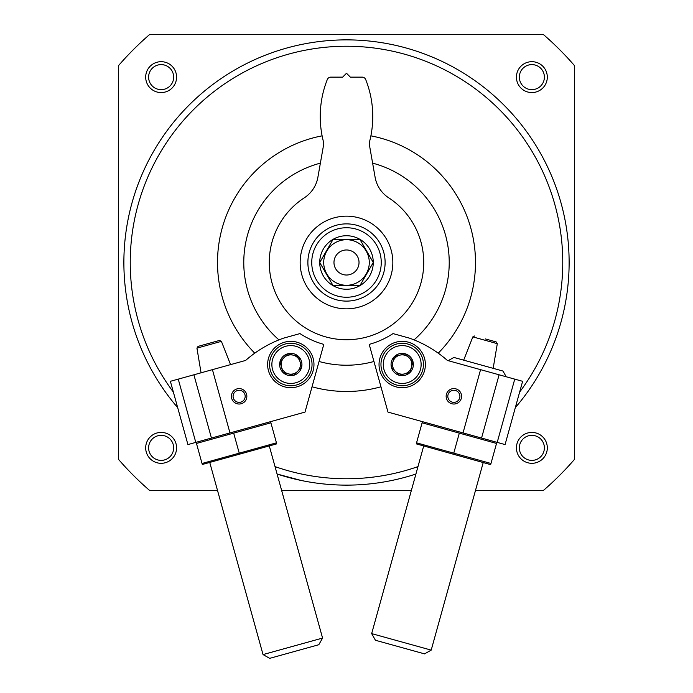 <?xml version="1.0" encoding="UTF-8"?>
<svg xmlns="http://www.w3.org/2000/svg" width="693" height="693" viewBox="0 0 693 693"><rect width="100%" height="100%" fill="white"/><g stroke="black" fill="none" stroke-linecap="round" stroke-linejoin="round"><path stroke-width="1.04" d="M177.677 407.631A222.635 222.635 0 0 1 423.891 53.751A222.635 222.635 0 0 1 515.323 407.631M415.921 474.029A222.635 222.635 0 0 1 277.079 474.029L301.264 480.492M217.481 490.341L149.471 490.341A301.221 301.221 0 0 1 118.65 459.528L118.65 65.471A301.221 301.221 0 0 1 149.471 34.65L543.529 34.65A301.221 301.221 0 0 1 574.35 65.471L574.35 459.528A301.221 301.221 0 0 1 543.529 490.341L475.519 490.341M411.391 490.341L281.609 490.341M516.424 77.131A15.445 15.445 0 0 1 539.587 63.756A15.445 15.445 0 0 1 539.587 90.506A15.445 15.445 0 0 1 516.424 77.131M145.686 447.86A15.445 15.445 0 0 1 168.858 434.485A15.445 15.445 0 0 1 168.858 461.243A15.445 15.445 0 0 1 145.686 447.86M145.686 77.131A15.445 15.445 0 0 1 168.858 63.756A15.445 15.445 0 0 1 168.858 90.506A15.445 15.445 0 0 1 145.686 77.131M516.424 447.86A15.445 15.445 0 0 1 539.587 434.485A15.445 15.445 0 0 1 539.587 461.243A15.445 15.445 0 0 1 516.424 447.86M519.343 447.86A12.517 12.517 0 0 1 538.123 437.023A12.517 12.517 0 0 1 538.123 458.705A12.517 12.517 0 0 1 519.343 447.86M148.614 77.131A12.517 12.517 0 0 1 167.394 66.285A12.517 12.517 0 0 1 167.394 87.976A12.517 12.517 0 0 1 148.614 77.131M173.363 392.082A216.259 216.259 0 0 1 414.786 57.302A216.259 216.259 0 0 1 519.637 392.082M417.974 466.606A216.259 216.259 0 0 1 275.026 466.606M254.764 353.17A128.985 128.985 0 0 1 322.115 135.837M370.885 135.837A128.985 128.985 0 0 1 438.236 353.17M380.968 386.789A128.985 128.985 0 0 1 312.032 386.789M148.614 447.86A12.517 12.517 0 0 1 167.394 437.023A12.517 12.517 0 0 1 167.394 458.705A12.517 12.517 0 0 1 148.614 447.86M519.343 77.131A12.517 12.517 0 0 1 538.123 66.285A12.517 12.517 0 0 1 538.123 87.976A12.517 12.517 0 0 1 519.343 77.131M278.95 339.882A102.72 102.72 0 0 1 320.383 163.15M372.617 163.15A102.72 102.72 0 0 1 414.05 339.882M373.943 361.486A102.72 102.72 0 0 1 319.057 361.486M459.693 397.929A6.055 6.055 0 0 0 452.347 390.454A6.055 6.055 0 0 0 449.549 400.554A6.055 6.055 0 0 0 459.693 397.929M480.57 369.655L522.626 381.315L505.076 444.577L387.985 412.101L369.204 344.378A84.962 84.962 0 0 0 393.026 333.593L409.511 338.167A115.852 115.852 0 0 1 447.383 360.447L480.57 369.655L463.028 432.917M461.304 398.38A7.727 7.727 0 0 0 451.931 388.834A7.727 7.727 0 0 0 448.354 401.723A7.727 7.727 0 0 0 461.304 398.38M379.877 358.324A23.172 23.172 0 0 1 418.728 348.276A23.172 23.172 0 0 1 408.004 386.954A23.172 23.172 0 0 1 379.877 358.324M514.752 379.132L497.21 442.394M499.107 374.792L481.557 438.054M506.211 376.767L502.988 371.058L453.863 357.441L448.163 360.663M483.22 462.56L431.202 650.121L371.665 633.61L423.674 446.049M431.202 650.121L424.549 653.88L375.433 640.263L371.665 633.61M485.438 338.946L496.188 341.926L485.438 338.946M410.022 372.47L399.229 375.26L391.415 367.316L394.395 356.566L405.188 353.776L413.002 361.729L410.022 372.47A11.149 11.149 0 0 1 391.415 367.316A11.149 11.149 0 0 1 405.188 353.776A11.149 11.149 0 0 1 410.022 372.47L413.002 361.729L405.188 353.776L394.395 356.566L391.415 367.316L395.322 371.283A9.659 9.659 0 0 1 399.792 355.171A9.659 9.659 0 0 1 411.512 367.099A9.659 9.659 0 0 1 404.625 373.865L410.022 372.47M407.259 346.283A18.919 18.919 0 0 1 415.471 378.014A18.919 18.919 0 0 1 383.887 369.256A18.919 18.919 0 0 1 407.259 346.283M407.882 344.057A21.24 21.24 0 0 1 417.091 379.669A21.24 21.24 0 0 1 381.644 369.837A21.24 21.24 0 0 1 407.882 344.057M404.625 373.865A9.659 9.659 0 0 1 395.322 371.283L399.229 375.26L404.625 373.865M496.11 442.091L423.172 421.864L422.392 421.786L422.106 422.808L496.535 443.442L496.82 442.429L496.11 442.091M416.554 442.836L490.982 463.478L490.696 464.492L489.916 464.423L416.268 443.858L422.106 422.808M453.768 453.161L459.32 433.125M490.982 463.478L496.535 443.442M233.307 397.929A6.055 6.055 0 0 0 243.451 400.554A6.055 6.055 0 0 0 240.653 390.454A6.055 6.055 0 0 0 233.307 397.929M229.972 432.917L187.924 444.577L170.374 381.315L245.617 360.447A115.852 115.852 0 0 1 283.489 338.167L299.974 333.593A84.962 84.962 0 0 0 323.796 344.378L305.015 412.101L229.972 432.917L212.43 369.655M231.696 398.38A7.727 7.727 0 0 0 244.646 401.723A7.727 7.727 0 0 0 241.069 388.834A7.727 7.727 0 0 0 231.696 398.38M313.123 358.324A23.172 23.172 0 0 1 284.996 386.954A23.172 23.172 0 0 1 274.272 348.276A23.172 23.172 0 0 1 313.123 358.324M195.79 442.394L178.248 379.132M211.443 438.054L193.893 374.792M269.326 446.049L322.574 638.071L263.037 654.582L209.78 462.56M322.574 638.071L318.806 644.724L294.248 651.541L269.69 658.35L263.037 654.582M196.933 348.137L221.396 341.354L219.551 340.428L198.051 346.387L196.933 348.137L201.065 372.808M279.998 361.729L287.812 353.776L298.605 356.566L301.585 367.316L293.771 375.26L282.978 372.47L279.998 361.729A11.149 11.149 0 0 1 298.605 356.566A11.149 11.149 0 0 1 293.771 375.26A11.149 11.149 0 0 1 279.998 361.729L282.978 372.47L293.771 375.26L301.585 367.316L298.605 356.566L293.208 355.171A9.659 9.659 0 0 1 297.678 371.283A9.659 9.659 0 0 1 281.488 367.099A9.659 9.659 0 0 1 283.905 357.753L279.998 361.729M295.85 382.753A18.919 18.919 0 0 1 272.479 359.78A18.919 18.919 0 0 1 304.062 351.022A18.919 18.919 0 0 1 295.85 382.753M296.474 384.987A21.24 21.24 0 0 1 270.235 359.199A21.24 21.24 0 0 1 305.682 349.367A21.24 21.24 0 0 1 296.474 384.987M283.905 357.753A9.659 9.659 0 0 1 293.208 355.171L287.812 353.776L283.905 357.753M269.828 421.864L196.89 442.091L196.18 442.429L196.465 443.442L270.894 422.808L270.608 421.786L269.828 421.864M202.018 463.478L276.446 442.836L276.732 443.858L202.304 464.492L196.465 443.442M276.446 442.836L270.894 422.808M239.232 453.161L233.68 433.125M311.746 262.5A34.754 34.754 0 0 1 363.877 232.398A34.754 34.754 0 0 1 363.877 292.593A34.754 34.754 0 0 1 311.746 262.5M346.5 235.733A26.758 26.758 0 0 1 372.349 269.421A26.758 26.758 0 0 1 333.116 285.672A26.758 26.758 0 0 1 346.5 235.733M300.156 262.5A46.344 46.344 0 0 1 369.672 222.366A46.344 46.344 0 0 1 369.672 302.633A46.344 46.344 0 0 1 300.156 262.5M388.669 197.791A30.89 30.89 0 0 1 375.112 177.269L369.404 144.898A7.727 7.727 0 0 1 369.378 142.368A100.407 100.407 0 0 0 365.713 79.574A3.863 3.863 0 0 0 362.127 77.131L350.363 77.131L346.5 73.267L342.637 77.131L330.873 77.131A3.863 3.863 0 0 0 327.287 79.574A100.407 100.407 0 0 0 323.622 142.368A7.727 7.727 0 0 1 323.596 144.898L317.888 177.269A30.89 30.89 0 0 1 304.331 197.791A77.235 77.235 0 0 0 288.236 313.201A77.235 77.235 0 0 0 404.764 313.201A77.235 77.235 0 0 0 388.669 197.791M307.883 262.5A38.617 38.617 0 0 1 365.809 229.054A38.617 38.617 0 0 1 365.809 295.937A38.617 38.617 0 0 1 307.883 262.5M333.125 239.328L319.742 262.5L333.125 285.672L359.875 285.672L373.258 262.5L359.875 239.328L333.125 239.328L360.039 239.605M346.5 239.709A22.782 22.782 0 0 1 366.233 273.891A22.782 22.782 0 0 1 326.767 273.891A22.782 22.782 0 0 1 346.5 239.709M359.875 285.672L332.961 285.395M346.5 249.974A12.517 12.517 0 0 1 357.345 268.754A12.517 12.517 0 0 1 335.655 268.754A12.517 12.517 0 0 1 346.5 249.974M493.173 368.338L497.305 343.667L472.843 336.885L463.678 360.161M497.305 343.667L496.188 341.926M472.843 336.885L474.688 335.966M221.396 341.354L230.561 364.622"/></g></svg>
